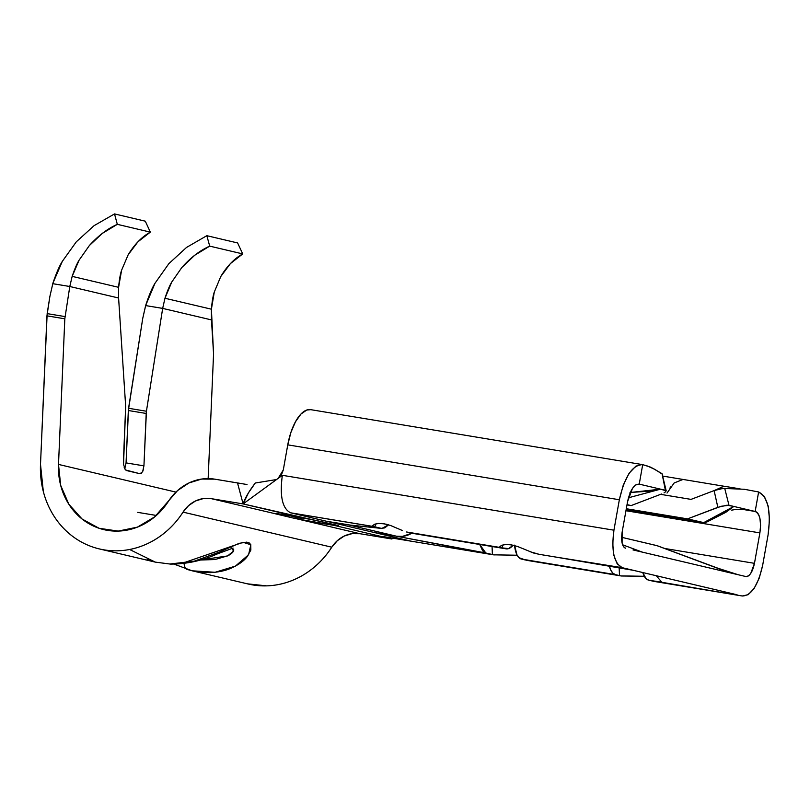 <?xml version="1.0" encoding="UTF-8"?>
<svg xmlns="http://www.w3.org/2000/svg" width="810" height="810" viewBox="0 0 810 810"><rect width="100%" height="100%" fill="white"/><g stroke="black" fill="none" stroke-linecap="round" stroke-linejoin="round"><path stroke-width="1.21" d="M147.157 559.639L155.317 562.12L169.857 564.013A19.804 7.158 91.9 0 0 170.485 564.104A19.804 7.158 -88.1 0 1 169.857 564.013L194.268 561.188L218.396 552.44L239.244 543.318L246.706 542.133L249.227 542.933L250.776 544.644L250.857 550.061L247.192 556.652C244.053 560.814 238.879 564.57 231.68 567.931C225.899 570.594 218.821 572.154 210.438 572.629L197.377 571.84M232.359 548.198L233.361 551.245L227.62 555.923L200.131 560.054M187.414 569.521L187.414 569.521A19.804 7.3 -72.9 0 1 187.201 569.46A19.804 7.3 -72.9 0 1 184.062 563.446A19.804 7.3 107.1 0 0 187.201 569.46A19.804 7.3 107.1 0 0 187.414 569.521L192.173 570.807L215.075 572.285L235.427 566.109L248.569 554.759L250.837 544.765L243.132 542.315L181.572 563.517M123.414 461.092L125.671 406.347L118.594 298.009L118.594 287.317L72.161 276.372L69.792 286.497L52.761 283.682L69.792 286.497L118.594 298.009L69.792 286.497L64.82 318.806L46.95 315.849L40.5 464.373L47.162 313.622L65.043 316.589L47.162 313.622L49.876 296.49L46.95 315.849L64.82 318.806L58.502 464.424L175.922 492.105L58.502 464.424L64.82 318.806L69.792 286.497L72.161 276.372L79.076 260.192L89.333 245.582L102.333 233.391L117.318 224.34L114.514 213.921L94.081 225.656L76.312 241.815L62.299 261.397L52.903 283.196L49.876 296.49L52.903 283.196C56.265 273.264 59.393 265.994 62.299 261.397L76.312 241.815L94.081 225.656L114.514 213.921L145.294 221.181L150.336 232.126C141.892 236.793 134.5 244.326 128.182 254.745L121.601 270.216C120.326 273.841 119.323 279.541 118.594 287.317L72.161 276.372C74.652 269.001 76.95 263.615 79.076 260.192L89.333 245.582C98.192 235.761 107.517 228.683 117.318 224.34L150.336 232.126L117.318 224.34L114.514 213.921L145.294 221.181L150.336 232.126L137.943 241.795L128.182 254.745L121.601 270.216L118.594 287.317L118.594 298.009L125.671 406.347L123.545 464.424L125.287 469.597L126.633 470.58L139.968 473.728L141.365 473.384M142.742 318.391L145.78 305.097C149.06 295.144 152.138 287.864 155.004 283.257L168.875 263.635L186.513 247.445L206.833 235.69L237.613 242.949L242.727 253.915C234.323 258.582 226.992 266.136 220.745 276.564L214.285 292.076C213.04 295.701 212.078 301.411 211.4 309.197L164.967 298.252C167.397 290.871 169.654 285.474 171.75 282.042L181.896 267.411C190.684 257.57 199.948 250.482 209.709 246.129L242.727 253.915L209.709 246.129L206.833 235.69L237.613 242.949L242.727 253.915L230.415 263.594L220.745 276.564L214.285 292.076L211.4 309.197L213.567 353.879L208.15 478.589L213.567 353.879L211.471 319.909L162.668 308.397L211.471 319.909L211.4 309.197L164.967 298.252L171.75 282.042L181.896 267.411L194.805 255.201L209.709 246.129L206.833 235.69L186.513 247.445L168.875 263.635L155.004 283.257L145.628 305.583L162.668 308.397L164.967 298.252L162.668 308.397L145.628 305.583L142.742 318.391L128.557 408.281L126.056 462.895L124.74 468.808L126.056 462.895L143.937 465.861L146.428 411.237L162.668 308.397L146.428 411.237L128.557 408.281L146.428 411.237L146.205 413.464L128.334 410.508L126.056 462.895L143.937 465.861L146.205 413.464L128.334 410.508L142.742 318.391M526.844 560.348L621.341 575.991L644.588 576.285L620.794 575.89L521.529 559.092L525.548 560.034L518.997 557.665L516.912 554.728L514.553 545.14M411.855 533.233L407.845 532.281L411.855 533.233A25.991 11.046 99.4 0 0 412.168 533.294L506.118 548.846A25.991 11.046 -80.6 0 1 505.804 548.785L406.539 531.988L500.783 547.59L499.892 546.639L501.613 545.322L505.632 544.512L511.242 544.836L517.549 546.477L533.638 553.028L538.964 554.273A25.991 11.046 99.4 0 0 539.278 554.334L552.542 556.531M492.065 546.517L492.389 554.546L485.808 552.997L482.74 550.992L479.712 544.472L485.808 552.997L396.809 536.281L492.389 554.546L492.065 546.517M326.794 521.316L351.287 525.245A25.991 23.52 103.3 0 1 348.897 524.981L326.582 521.275L348.685 524.931L396.596 536.23L348.685 524.931L381.834 528.444L388.567 524.829L384.78 527.887L381.267 528.343L374.686 526.794L375.931 523.837L374.686 526.794L290.628 512.801L326.582 521.275L348.685 524.931L381.267 528.343L373.673 526.54L372.782 525.589L374.503 524.283L378.533 523.462L384.132 523.797L390.44 525.437L402.155 530.418M620.794 575.89L619.488 575.586L619.174 567.618L619.488 575.586L615.478 574.644A25.991 11.046 -80.6 0 1 609.333 565.957L610.861 570.28L612.947 573.217L615.478 574.644L521.529 559.092A25.991 11.046 99.4 0 1 514.593 545.565M500.783 547.59L501.795 547.833L503.03 544.877L501.795 547.833L508.619 548.613L513.165 545.211A25.991 11.046 -80.6 0 1 506.118 548.846M738.133 574.715L718.075 568.286L657.416 545.778L621.614 537.293L656.738 545.576L729.283 572.629L745.706 576.507L633.936 550.152M653.66 581.327L648.638 580.132L646.107 578.704L642.786 572.538A25.991 11.046 99.4 0 0 648.638 580.132L742.233 595.988L661.902 582.329L656.272 575.718L661.902 582.329L742.233 595.988L654.763 581.084M552.562 556.541L622.212 567.688C613.97 563.274 611.206 550.78 613.929 530.196L282.346 475.308C279.582 496.166 282.346 508.67 290.628 512.801L373.521 526.52L372.813 525.528M143.937 465.861L142.611 471.774L143.512 469.132M174.069 564.135L192.173 570.807L248.113 584A86.64 78.388 -76.7 0 0 331.776 547.196A30.942 27.996 -76.7 0 1 359.984 533.719L296.723 518.805L359.984 533.719L391.848 538.994L392.951 538.184L391.848 538.984L334.044 525.356L329.741 523.604L334.044 525.356C339.066 526.044 339.785 525.963 336.201 525.093L320.811 521.468A19.804 17.921 103.3 0 1 319.646 521.225A19.804 17.921 -76.7 0 0 320.811 521.468L300.915 517.549L243.111 503.921C245.116 497.947 249.166 490.981 255.282 483.013L276.554 479.53L255.282 483.013L248.397 492.925L243.111 503.921L282.346 475.308L278.154 478.366L283.298 469.942L287.763 444.852L283.298 469.942L281.505 474.69L278.144 478.366L243.111 503.921L211.238 498.646L243.111 503.921L237.512 482.932L247.02 484.532L214.711 479.155A50.746 45.917 103.3 0 0 168.46 501.258A66.835 60.477 103.3 0 1 103.923 529.659A66.835 60.477 103.3 0 1 58.502 464.424L60.679 485.362L68.809 504.184L82.063 518.997L99.093 528.282L118.169 531.097L137.356 527.158L154.71 516.861L177.562 490.566L188.932 482.962L201.66 479.054L214.711 479.155L237.512 482.932L243.111 503.921L336.201 525.093L338.367 525.812L334.044 525.356L391.848 538.984L359.984 533.719L352.026 533.658L344.27 536.038L337.335 540.675L331.776 547.196C326.794 554.941 320.851 561.684 313.956 567.415C307.061 573.156 299.568 577.611 291.468 580.76C283.368 583.919 275.076 585.62 266.591 585.863L247.425 583.838M99.377 548.927A86.64 78.388 103.3 0 0 183.04 512.122L331.776 547.196L183.04 512.122A30.942 27.996 103.3 0 1 211.238 498.646L274.499 513.56A24.725 0.638 -169.9 0 1 300.915 517.549L274.499 513.56L211.238 498.646L203.28 498.585L195.524 500.965L188.588 505.602L183.04 512.122C178.048 519.868 172.115 526.611 165.22 532.352C158.325 538.083 150.822 542.538 142.722 545.687C134.622 548.846 126.33 550.547 117.845 550.8C109.36 551.043 101.118 549.828 93.12 547.145C85.111 544.462 77.75 540.452 71.037 535.116C64.324 529.77 58.593 523.371 53.855 515.919C49.116 508.457 45.603 500.327 43.325 491.508L40.5 464.373A86.64 78.388 103.3 0 0 99.377 548.927L155.317 562.12L129.61 549.494M296.723 518.805L334.044 525.366A24.725 0.638 -169.9 0 1 296.723 518.805A19.804 14.084 -78.4 0 0 302.859 517.904A19.804 14.084 101.6 0 1 296.723 518.805L292.531 517.884A19.804 17.921 -76.7 0 0 299.538 517.307A19.804 17.921 103.3 0 1 292.531 517.884L296.723 518.805M326.582 521.275L290.628 512.801C282.346 508.67 279.582 496.166 282.346 475.308L613.929 530.196L619.346 499.75L287.763 444.852L290.901 432.449L295.458 421.797L300.955 414.042L306.798 410.012L310.837 409.678M396.596 536.23L402.489 536.382L411.784 533.213A25.991 23.52 -76.7 0 1 396.596 536.23L374.493 532.565M626.302 508.731L687.558 518.876L717.842 507.333L714.116 490.587L691.031 499.385L660.585 494.343L691.031 499.385L714.116 490.587L717.842 507.333L727.046 505.187L733.84 506.442L703.738 522.612L687.558 518.876L626.302 508.731M745.706 576.507C747.428 576.892 749.128 575.809 750.819 573.247L754.464 563.335L664.625 548.461L754.464 563.335L759.881 532.889L760.59 525.285L759.942 518.542C759 514.38 757.411 512.021 755.153 511.464L743.408 509.52L755.153 511.464L758.626 491.974L744.289 489.27L724.747 488.47L744.289 489.27L758.626 491.974C768.042 497.016 771.201 511.302 768.093 534.823L762.666 565.269C758.008 585.61 751.194 595.856 742.233 595.988L748.187 594.692L754.171 588.394L759.253 578.067L762.666 565.269L768.093 534.823L769.5 519.615L768.194 506.128L764.377 496.419L758.626 491.974L755.153 511.464C759.922 513.874 761.501 521.012 759.881 532.889L625.948 510.715L759.881 532.889L754.464 563.335C752.541 572.144 749.615 576.528 745.706 576.507L745.888 576.538M724.363 486.304L683.022 479.439L674.163 482.962L667.025 493.057M669.9 488.086L671.095 486.405M681.23 479.358L683.164 479.469M493.695 554.84L517.489 555.235L493.695 554.84L410.65 541.1L494.232 554.951L410.65 541.1L374.595 532.595L411.034 541.171L383.383 536.625M526.551 560.287L527.654 560.034M653.953 581.388L742.233 595.988M662.458 474.285L654.875 469.365L646.856 465.78L641.965 464.515L635.901 466.125L629.066 473.324L623.254 485.129L619.346 499.75C624.682 476.503 632.468 464.798 642.705 464.636L639.232 484.127L642.705 464.636L310.645 409.647A39.609 16.828 99.4 0 0 287.763 444.852L619.346 499.75L613.929 530.196L612.694 543.51L613.838 555.306L617.179 563.801L622.212 567.688L737.059 594.773L627.385 568.914L552.228 556.47L633.44 570.341M661.426 494.029L631.142 505.572L626.991 504.883L631.142 505.572L627.041 504.6L631.142 505.572L661.426 494.029M638.989 484.086L635.83 484.876L632.418 488.47L627.558 501.684L622.131 532.14L627.558 501.684C630.19 489.959 634.078 484.107 639.232 484.127L660.545 489.159L648.435 491.235L629.988 492.49M625.684 548.208C622.09 546.507 620.905 541.151 622.131 532.14L622.09 542.892C622.799 546.021 623.994 547.783 625.684 548.208M702.948 522.501L626.12 509.784L702.948 522.501L687.558 518.876L721.011 506.291L728.99 505.298L724.747 488.47L722.692 488.491L714.116 490.587L719.999 488.896L724.747 488.47L728.99 505.298L733.84 506.442C725.193 511.758 715.159 517.144 703.738 522.612L706.806 522.015L725.649 512.426L733.84 506.442L755.153 511.464L733.84 506.442M632.995 549.929L642.279 552.116L622.657 544.806L642.279 552.116L729.283 572.629L656.738 545.576M723.927 486.213L714.491 490.445L723.968 486.223L740.117 488.875M639.232 484.127L660.545 489.159L628.438 497.785L660.545 489.159L666.195 490.84L665.395 490.293L662.053 473.688L650.886 467.248L642.705 464.636M665.719 491.741L664.038 492.865L665.719 491.741L665.395 490.293L660.545 489.159L630.291 492.49M348.897 524.981L381.834 528.444M374.696 532.615L396.809 536.281M374.595 532.595L326.683 521.296L374.595 532.595M277.152 514.249L292.531 517.884L277.152 514.249A19.804 17.921 -76.7 0 0 281.333 514.269A19.804 17.921 103.3 0 1 277.152 514.249L274.499 513.56L277.152 514.249M231.599 547.985L233.715 549.717C233.877 551.539 231.964 553.554 227.974 555.741L214.954 559.548L199.817 560.034M169.857 564.013L170.454 564.104C186.654 564.094 202.196 560.722 217.09 553.999L233.077 548.056M278.336 513.854A19.804 19.703 114.8 0 1 274.499 513.56A19.804 19.703 -65.2 0 0 278.336 513.854M336.201 525.093A19.804 17.921 103.3 0 1 335.026 524.85A19.804 17.921 -76.7 0 0 336.201 525.093M125.641 470.002L139.968 473.728L142.611 471.774M124.942 469.081L124.203 467.431M666.195 490.85L662.053 473.688L665.395 490.293M538.964 554.273L529.264 551.468M503.628 544.755L505.683 544.502M508.518 544.512L513.611 545.322M499.922 546.568L501.694 545.292M376.518 523.706L378.574 523.462M381.419 523.473L386.502 524.272M372.782 525.589L374.584 524.242M103.923 529.659L104.541 529.801M662.914 476.108L682.992 479.439M744.835 509.692L735.905 509.429L731.592 510.148M626.11 509.794L703.201 522.551M137.74 512.365L156.35 515.454M277.688 513.742L312.366 519.706L335.573 524.981"/></g></svg>
